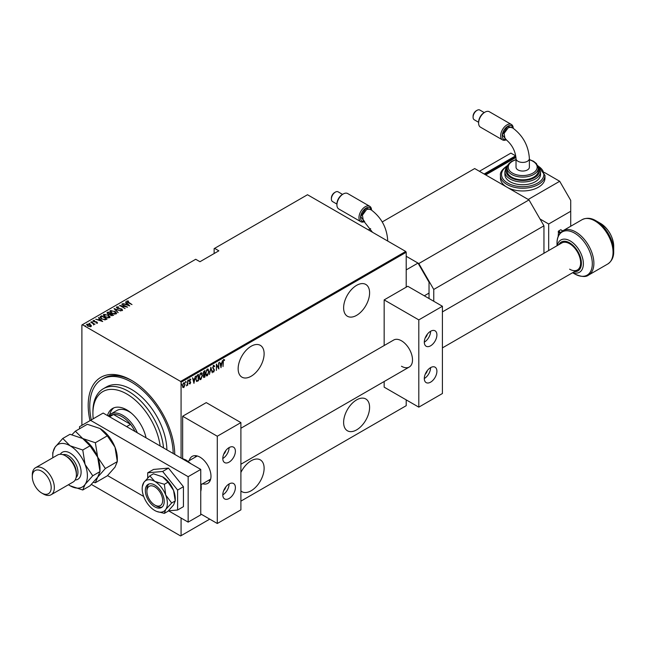 <?xml version="1.0" encoding="UTF-8"?>
<svg xmlns="http://www.w3.org/2000/svg" width="646" height="646" viewBox="0 0 646 646"><rect width="100%" height="100%" fill="white"/><g stroke="black" fill="none" stroke-linecap="round" stroke-linejoin="round"><path stroke-width="0.97" d="M89.996 420.651A61.225 35.352 60 0 1 131.485 380.341L131.485 380.341A61.225 35.352 60 0 1 174.767 454.413A59.004 34.06 -120 0 0 174.767 454.404M251.132 346.256A18.371 10.602 120 0 0 239.133 362.438A18.371 10.602 120 0 0 241.951 377.159A18.371 10.602 120 0 0 251.132 376.247A18.371 10.602 120 0 0 263.132 360.064A18.371 10.602 120 0 0 260.314 345.344A18.371 10.602 120 0 0 251.132 346.256M356.608 285.354A18.371 10.602 120 0 0 344.609 301.545A18.371 10.602 120 0 0 347.427 316.257A18.371 10.602 120 0 0 356.608 315.353A18.371 10.602 120 0 0 368.608 299.163A18.371 10.602 120 0 0 365.798 284.442A18.371 10.602 120 0 0 356.608 285.354M356.608 399.882A18.371 10.602 120 0 0 344.609 416.064A18.371 10.602 120 0 0 347.427 430.785A18.371 10.602 120 0 0 356.608 429.881A18.371 10.602 120 0 0 368.608 413.69A18.371 10.602 120 0 0 365.798 398.97A18.371 10.602 120 0 0 356.608 399.882M240.901 490.92A18.371 10.602 120 0 0 241.951 491.687A18.371 10.602 120 0 0 251.132 490.774A18.371 10.602 120 0 0 263.132 474.592A18.371 10.602 120 0 0 260.314 459.871A18.371 10.602 120 0 0 251.132 460.784A18.371 10.602 120 0 0 240.901 472.452M81.889 425.334L81.889 324.986L82.365 324.712L180.605 381.431L405.728 251.455L406.205 252.271L406.205 287.171M183.827 382.755L185.103 384.418L183.827 387.568L182.891 387.342L182.56 385.888L183.827 382.755L184.49 382.698M184.449 386.074L183.827 387.568L182.891 387.342M187.711 380.591L187.711 385.242L187.429 384.725L186.516 385.864L187.372 383.95L187.711 380.591M190.11 383.369L190.053 383.974L189.407 383.684L190.4 382.577L189.407 380.882L190.126 379.121L190.82 379.347L189.69 380.688L190.683 382.392L190.053 383.974L189.407 383.684M189.609 383.175L190.061 383.401M190.32 382.206L189.528 381.528M190.126 379.121L190.82 379.347L190.344 379.63M190.627 379.888L189.722 379.582M189.375 380.51L190.683 382.392M198.136 380.284L196.755 381.511L195.77 379.049L197.442 374.979L198.451 374.397L198.451 380.76L196.497 381.431M204.637 376.537L204.33 377.361L203.329 376.368L203.692 374.801L203.046 373.55L204.079 371.151L204.952 370.642L204.952 377.006L203.692 377.482M210.887 367.219L212.3 372.766L210.846 368.462L209.401 374.438L210.887 367.219M218.582 362.769L218.865 368.971L216.676 365.216L216.394 370.4L216.394 364.037L218.582 367.776L218.582 362.769M223.322 362.172L223.04 366.565L223.04 362.269L223.799 359.596L224.59 359.879L224.42 360.468L223.774 360.266L223.04 362.002M223.799 359.596L224.59 359.879L223.678 360.048L224.42 360.468M406.205 252.271L181.074 382.246L181.074 458.046M181.074 518.044L181.074 535.679L209.724 519.134M240.901 501.135L406.205 405.696L406.205 399.882M221.061 367.703L219.575 362.204L220.334 363.803L221.707 363.004L222.474 360.525L220.964 367.655M213.648 365.458L214.633 366.282L214.351 366.767L213.64 366.112L213.002 367.558L214.415 370.223L213.64 372.153L212.792 371.563L213.059 371.022L213.673 371.482L214.133 370.408L212.72 367.719L214.125 365.434M214.351 366.767L213.075 366.169M213.818 371.361L213.64 372.153L212.792 371.563M213.059 371.022L213.673 371.482M208.981 371.474L207.301 375.81L206.421 375.875L205.589 373.461L207.277 369.141L208.141 369.076L208.682 371.305M202.481 375.221L200.801 379.565L199.921 379.63L199.089 377.216L200.777 372.887L201.641 372.831L202.19 375.051M194.002 383.328L192.516 377.821L193.275 379.42L194.656 378.629L195.415 376.15L193.905 383.272M188.18 379.88L188.777 380.429L188.495 381.124L188.495 380.066M185.564 381.39L186.161 381.939L185.878 382.634L185.878 381.576M181.324 383.837L181.922 384.386L181.639 385.081L181.639 384.023M405.728 251.455L307.496 194.737L214.133 248.637L214.133 253.539M90.278 324.631L91.377 325.657L91.102 326.577L87.735 326.101L86.935 324.171L90.278 324.631L91.377 325.657L91.102 326.577M86.556 324.72L86.935 324.171L87.84 324.316M90.892 321.966L94.922 324.292L94.041 324.114L93.654 324.946L93.29 323.743L90.892 322.297M93.622 324.914L93.29 323.743M97.328 322.984L96.117 323.024L96.843 322.693L96.642 322.184L93.678 321.619L93.234 320.537L94.478 320.448L93.735 320.82L93.945 321.442L96.173 321.716L97.514 322.709M96.771 323.089L96.642 322.184M93.016 320.852L94.478 320.812M93.735 320.82L93.945 321.756M100.614 316.354L101.632 315.773L107.139 318.954L106.477 319.334L105.241 319.818L101.632 318.866L99.993 317.105L101.632 315.773M108.132 312.018L113.639 315.2L110.652 315.345L109.844 314.465L107.785 314.021L107.252 312.519L108.132 312.018L108.383 312.527M106.913 313.003L108.132 312.381M114.067 308.594L120.988 310.96L115.093 309.224L118.089 312.632L114.067 308.699M121.763 304.145L127.561 307.165L121.02 305.921L125.082 308.594L119.575 305.413L126.099 306.648L121.763 304.145M127.383 301.391L132.01 304.597L128.005 302.611L126.834 301.052L128.263 300.963L128.514 301.311L127.262 301.577L127.504 302.312M126.6 301.383L128.263 300.963M82.365 324.712L195.714 259.272L199.969 261.719L218.857 250.818L214.609 248.363M129.749 305.897L122.756 303.572L125.284 304.153L126.656 303.362L125.647 301.9L129.749 305.897M116.458 307.504L116.684 306.915L118.872 307.044L117.241 307.246L117.54 308.15L121.965 309.071L122.465 310.266L120.689 310.217L121.941 309.918L121.706 309.248L117.249 308.312L116.684 306.915L116.417 307.31M117.241 307.246L117.54 308.457M121.505 310.371L121.941 310.282L121.706 309.248M114.891 311.267L116.587 313.213L116.135 313.924L111.524 313.245L109.844 311.291L110.313 310.589L114.891 311.606M108.391 315.022L110.086 316.968L109.634 317.671L105.023 316.992L103.344 315.046L103.812 314.344L108.391 315.361M102.69 321.522L95.697 319.197L98.224 319.778L99.597 318.979L98.596 317.525L102.69 321.522M91.603 321.845L92.515 322.007M88.987 323.355L89.907 323.517M84.747 325.802L85.668 325.964M181.074 535.679L180.605 535.946L91.369 484.435M181.074 382.246L180.605 381.431M132.277 380.809A59.004 34.06 -120 0 0 103.554 378.322L101.979 379.234A59.004 34.06 -120 0 0 91.264 419.916M125.364 304.468L126.656 303.362M125.574 302.312L125.647 301.9M125.647 302.263L129.273 305.8M125.986 304.395L128.651 305.308L127.076 303.773L125.986 304.678M126.099 306.689L126.721 307.044M120.398 305.889L121.02 306.01M116.684 307.278L117.79 307.157M117.241 307.609L117.54 308.513L117.241 307.609M121.965 309.434L122.465 310.629M121.941 310.282L121.706 309.612L121.941 310.282M114.463 309.095L115.093 309.305M118.161 312.583L115.093 309.224M115.149 311.792L116.571 313.391M109.86 311.485L110.313 310.589M110.313 310.96L111.774 310.686M110.498 311.735L110.894 310.912L111.806 313.076L115.553 313.601L115.925 313.157M110.894 311.275L111.806 313.439M114.528 314.198L115.941 313.342M115.553 313.964L114.608 311.437L110.894 310.912M110.458 313.73L110.991 314.037M112.792 315.07L113.325 315.377M109.497 314.497L110.458 313.69L108.415 312.502L107.599 313.423M107.995 313.108L108.068 314.222M111.936 315.789L112.792 315.038L110.837 314.126L110.926 315.175L112.792 315.038M110.837 314.489L110.926 315.539L110.837 314.489M110.926 315.49L110.837 314.126M109.61 314.465L110.458 313.69M108.068 314.166L109.61 314.101M107.995 312.745L108.068 313.859M108.649 315.547L110.07 317.138M103.36 315.24L103.812 314.344M103.812 314.707L105.274 314.432M104.006 315.49L104.394 314.667L105.306 316.831L109.053 317.356L109.424 316.911M104.394 315.03L105.306 317.194M108.027 317.945L109.44 317.089M109.053 317.719L108.108 315.183L104.394 314.667M106.291 318.825L106.824 319.132M100.017 317.299L100.614 316.718M104.386 319.827L106.291 318.785L101.915 316.257L100.695 317.541M100.728 317.469L101.915 319.067M104.894 319.786L106.291 318.785M101.915 319.027L104.894 319.423M100.728 317.105L101.915 318.704M98.313 320.085L99.597 318.979M98.523 317.929L98.596 317.525M98.596 317.889L102.221 321.425M98.935 320.02L101.592 320.925L100.017 319.39L98.935 320.303M96.843 323.057L96.642 322.548L96.843 323.057M93.735 321.183L93.945 321.813L93.735 321.183M96.173 322.079L96.9 322.015M96.9 322.378L97.328 323.347M92.338 321.942L92.515 322.37M93.089 323.598L94.041 324.155M89.729 323.452L89.907 323.88M87.17 325.091L87.428 324.454L88.017 325.939L90.86 326.036M87.428 324.817L88.017 326.303M90.214 326.795L90.892 326.23M90.61 326.658L89.996 324.793L87.428 324.454M85.49 325.899L85.668 326.327M223.484 359.418L224.275 359.693M219.648 362.156L220.334 363.803M221.626 363.06L221.497 363.706M220.956 366.46L220.827 367.106M221.562 363.746L220.165 364.191L221.021 366.5L221.562 363.746L220.48 364.368L221.021 366.5M218.55 367.76L218.55 368.551M216.394 364.263L218.582 367.776M213.333 365.281L214.633 366.282M214.036 366.581L213.325 365.935L214.036 366.581M212.687 367.38L213.123 368.115M212.809 367.937L214.238 369.359M213.923 369.173L214.415 370.223M212.744 370.836L213.358 371.297L212.744 370.836M210.733 367.671L212.3 372.766M207.972 374.43L207.301 375.81M206.986 375.633L206.268 375.762M207.98 369.011L208.658 371.014M207.85 369.665L206.308 370.295M205.557 373.113L206.978 374.987M205.598 373.138L207.293 375.165L206.389 375.084M206.978 369.601L205.872 373.299M207.293 375.165L208.698 371.636L207.293 369.787L207.697 369.552M204.637 370.828L204.637 371.442M204.637 373.84L204.637 374.462M204.015 377.183L203.547 377.345M203.014 373.202L203.571 374.018M203.054 373.235L203.482 374.026M203.886 374.204L204.669 373.824L204.669 371.458L203.377 371.991M203.296 376.012L203.966 376.561L203.296 376.012M203.337 376.037L204.669 376.513L204.669 374.478L203.676 374.793M204.16 374.405L203.611 376.19L204.281 376.739M203.934 371.515L203.329 373.388M204.669 371.458L204.249 371.7M201.471 378.176L200.801 379.565M200.486 379.38L199.767 379.517M201.479 372.758L202.158 374.769M201.35 373.42L199.808 374.042M199.057 376.868L200.478 378.734M199.097 376.893L200.793 378.919L199.889 378.839M200.478 373.356L199.372 377.054M200.793 378.919L202.198 375.391L200.793 373.533L201.205 373.307M198.136 374.575L198.136 375.189M195.738 378.701L196.61 380.631M195.77 378.726L196.481 380.615M196.925 380.809L198.169 380.268L198.169 375.213L196.271 376.343M196.529 375.956L196.053 378.887M198.169 375.213L196.844 376.142M192.589 377.781L193.275 379.42M194.567 378.677L194.438 379.323M193.897 382.085L193.768 382.731M194.511 379.363L193.106 379.808L193.97 382.125L194.511 379.363L193.42 379.993L193.97 382.125M189.738 383.797L189.092 383.506M189.294 382.989L189.746 383.223M189.811 378.936L190.505 379.17M190.312 379.711L189.819 379.509L190.312 379.711M189.835 381.172L190.255 381.56M188.462 380.252L188.18 380.946M187.397 383.676L187.397 384.701M187.114 384.54L186.476 385.678M185.846 381.762L185.564 382.456M183.512 387.39L182.576 387.164M184.328 382.642L184.78 384.104M184.199 383.24L183.189 383.425M182.527 385.533L183.512 386.817M182.568 385.557L183.827 386.994L183.173 386.906M183.512 383.143L182.842 385.719M183.827 386.994L184.821 384.572L184.053 383.11M181.607 384.209L181.324 384.903M160.16 445.974A47.869 27.641 -120 0 0 126.761 393.971A47.869 27.641 -120 0 0 92.911 413.513A47.869 27.641 -120 0 0 93.202 418.802M92.911 413.513L92.911 411.696A50.097 28.925 60 0 1 103.287 388.763A50.097 28.925 60 0 1 128.336 391.25A50.097 28.925 60 0 1 163.535 447.928M131.404 413.19A24.491 14.139 -120 0 0 129.119 411.696A24.491 14.139 -120 0 0 116.878 410.485L110.579 414.118A24.491 14.139 60 0 1 122.821 415.33A24.491 14.139 60 0 1 137.34 432.804M113.793 407.876A28.384 16.392 -120 0 0 109.675 414.724M107.462 415.548A28.384 16.392 60 0 1 112.566 408.474A28.384 16.392 60 0 1 126.761 409.879A28.384 16.392 60 0 1 146.061 437.835M173.193 453.5A59.004 34.06 -120 0 0 131.485 382.157A59.004 34.06 -120 0 0 101.979 379.234M166.894 449.866A50.097 28.925 -120 0 0 131.485 389.425A50.097 28.925 -120 0 0 106.437 386.946L103.287 388.763M135.022 431.463A23.377 13.493 -120 0 0 130.549 424.341A23.377 13.493 -120 0 0 122.037 416.694A23.377 13.493 -120 0 0 113.518 414.506A23.377 13.493 -120 0 0 110.345 415.54L108.891 416.379M126.616 426.61L130.549 424.341L113.518 414.506L109.586 416.783M108.31 416.04A24.491 14.139 60 0 1 110.579 414.118M442.413 311.897L561.826 242.953A15.585 8.996 60 0 1 569.619 243.728A15.585 8.996 60 0 1 579.801 257.463A15.585 8.996 60 0 1 577.411 269.947A15.585 8.996 60 0 1 569.619 269.18M588.587 275.067C585.874 277.304 581.23 276.916 574.665 273.912L572.606 272.725L574.665 273.912A24.952 14.406 -120 0 0 592.309 263.721A24.952 14.406 -120 0 0 574.665 233.166A24.952 14.406 -120 0 0 557.022 243.348C556.876 237.785 558.855 233.577 562.981 230.719A25.606 14.785 60 0 1 575.78 231.987A25.606 14.785 60 0 1 592.511 254.548A25.606 14.785 60 0 1 588.587 275.067L607.749 264.004A25.606 14.785 -120 0 0 611.673 243.485A25.606 14.785 -120 0 0 594.942 220.924A25.606 14.785 -120 0 0 582.143 219.656C586.673 217.516 591.316 217.904 596.056 220.819L596.056 220.819A24.952 14.406 60 0 1 613.7 251.375L613.7 246.207A18.629 10.756 -120 0 0 600.53 223.395L596.056 220.819L600.53 223.395C608.589 228.886 612.973 236.493 613.7 246.207M543.956 253.272L543.956 225.817L433.757 289.448L418.802 263.544L406.205 256.268L418.01 263.084L406.205 269.907M433.757 301.262L433.757 289.448M418.802 263.544L529.001 199.913L474.689 168.558L382.222 221.941M368.422 229.911L370.651 228.619M529.001 199.913L543.956 225.817M154.782 485.049A13.356 7.712 -120 0 0 148.104 484.387A13.356 7.712 -120 0 0 146.053 495.094A13.356 7.712 -120 0 0 154.782 506.86A13.356 7.712 -120 0 0 161.46 507.522A13.356 7.712 -120 0 0 163.511 496.822A13.356 7.712 -120 0 0 154.782 485.049M156.752 511.454L164.375 513.36L167.976 511.277L173.564 504.978L175.252 500.933L171.65 503.008L165.691 494.981L164.375 484.274L167.976 482.191L173.564 490.435L175.252 500.933L175.252 498.68A17.813 10.288 -120 0 0 173.564 490.435A17.813 10.288 60 0 0 162.655 476.869L167.976 482.191M164.375 513.36L165.691 509.524L171.65 503.008M164.375 484.274L154.782 481.415L149.832 475.876L153.433 473.793L162.655 476.869M149.832 475.876L143.872 482.384L142.33 486.591A17.813 10.288 -120 0 0 143.872 496.927A17.813 10.288 -120 0 0 154.782 510.502A17.813 10.288 -120 0 0 156.671 511.422A17.813 10.288 -120 0 0 165.691 509.524A17.813 10.288 -120 0 0 165.691 494.981A17.813 10.288 -120 0 0 154.782 481.415A17.813 10.288 -120 0 0 143.872 482.384A17.813 10.288 -120 0 0 142.33 486.591M168.412 510.841L177.61 510.017L183.432 506.65L183.432 486.713L168.477 468.108L153.522 469.44L147.7 472.807L147.7 477.983M177.61 510.017L177.61 490.072L183.432 486.713M177.61 490.072L162.655 471.467L168.477 468.108M162.655 471.467L147.7 472.807M168.574 510.825L188.156 522.13L188.156 476.683L90.553 420.336L79.531 426.691L79.531 428.782M107.551 475.593L143.703 496.467M188.156 522.13L200.753 514.862L200.753 469.416L103.142 413.06L90.553 420.336M188.156 476.683L200.753 469.416M371.426 209.95A7.792 4.498 120 0 0 366.048 208.069A7.792 4.498 120 0 0 360.589 216.685A7.792 4.498 120 0 0 364.497 221.433L360.621 216.693L366.048 208.117L371.385 209.926M387.697 241.039L387.697 240.36C386.817 227.23 380.962 216.806 370.126 209.094L366.718 209.385L362.398 215.199L363.343 220.609L372.492 232.261M336.921 204.895L336.921 203.983A7.792 4.498 -60 0 1 342.428 194.438L343.22 193.986A8.907 5.144 120 0 0 336.921 204.895A8.907 5.144 120 0 0 338.762 208.965L360.807 221.691A8.907 5.144 -60 0 1 359.442 214.561A8.907 5.144 -60 0 1 365.256 206.712A8.907 5.144 -60 0 1 369.714 206.268A8.907 5.144 -60 0 1 371.547 210.039M331.382 199L331.382 198.088A4.498 2.592 -60 0 1 334.563 192.589L335.347 192.128A5.612 3.238 120 0 0 331.382 199A5.612 3.238 120 0 0 332.545 201.568L336.921 204.096M364.667 221.562A8.907 5.144 -60 0 1 360.807 221.691M429.033 298.533L429.033 282.173L418.01 263.084M424.309 295.811L429.033 293.082M369.714 206.268L347.669 193.542A8.907 5.144 120 0 0 343.22 193.986L342.428 194.438M342.566 194.406L338.149 191.854A5.612 3.238 120 0 0 335.347 192.128L334.563 192.589M223.718 490.532A4.449 2.568 120 0 0 225.801 486.923M223.718 454.178A4.449 2.568 120 0 0 225.801 450.569M189.27 460.614A15.585 8.996 60 0 1 192.177 456.375A15.585 8.996 60 0 1 199.969 457.142A15.585 8.996 60 0 1 210.144 470.877A15.585 8.996 60 0 1 207.762 483.37A15.585 8.996 60 0 1 202.634 483.757M229.088 447.597A8.907 5.144 -60 0 1 233.545 447.161A8.907 5.144 -60 0 1 234.91 454.291A8.907 5.144 -60 0 1 229.088 462.14A8.907 5.144 -60 0 1 224.638 462.584A8.907 5.144 -60 0 1 223.274 455.446A8.907 5.144 -60 0 1 229.088 447.597A8.907 5.144 -60 0 1 222.797 458.507M229.088 498.502A8.907 5.144 120 0 0 234.91 490.653A8.907 5.144 120 0 0 233.545 483.515A8.907 5.144 120 0 0 229.088 483.959A8.907 5.144 120 0 0 223.274 491.808A8.907 5.144 120 0 0 224.638 498.938A8.907 5.144 120 0 0 229.088 498.502M222.797 494.868A8.907 5.144 120 0 0 229.088 483.959M217.282 523.494L217.282 436.236L240.901 422.605L240.901 509.864L217.282 523.494L200.753 513.95M217.282 436.236L182.648 416.242L182.648 458.466M182.648 416.242L206.26 402.611L240.901 422.605M156.356 505.955L154.782 505.043A11.135 6.428 -120 0 0 162.655 500.497A11.135 6.428 -120 0 0 154.782 486.866A11.135 6.428 -120 0 0 146.908 491.412A11.135 6.428 -120 0 0 154.782 505.043L156.356 505.955A13.356 7.712 60 0 0 162.203 506.989M210.152 480.608A15.585 8.996 60 0 1 208.618 480.301M195.254 457.166A15.585 8.996 60 0 1 195.762 455.68M146.908 491.412L146.908 489.595A13.356 7.712 60 0 1 148.935 484.015M513.118 128.15A7.792 4.498 120 0 0 507.74 126.269A7.792 4.498 120 0 0 502.281 134.877A7.792 4.498 120 0 0 506.189 139.633L502.305 134.885L507.732 126.317L513.077 128.118M508.41 127.585L504.09 133.391L505.035 138.809C511.672 143.977 515.33 150.566 516.025 158.553A6.678 3.86 180 0 0 517.979 161.282A6.678 3.86 180 0 0 527.427 161.282A6.678 3.86 180 0 0 529.381 158.553C528.509 145.431 522.654 135.006 511.818 127.294L508.41 127.585M478.613 123.087L478.613 122.175A7.792 4.498 -60 0 1 484.12 112.638L484.912 112.178A8.907 5.144 120 0 0 478.613 123.087A8.907 5.144 120 0 0 480.454 127.165L502.499 139.891A8.907 5.144 -60 0 1 501.135 132.753A8.907 5.144 -60 0 1 506.948 124.904A8.907 5.144 -60 0 1 511.398 124.468A8.907 5.144 -60 0 1 513.239 128.231M473.074 117.201L473.074 116.288A4.498 2.592 -60 0 1 476.247 110.781L477.039 110.329A5.612 3.238 120 0 0 473.074 117.201A5.612 3.238 120 0 0 474.237 119.76L478.613 122.296M506.351 139.762A8.907 5.144 -60 0 1 502.499 139.891M529.381 158.553L529.381 167.193A6.678 3.86 180 0 1 525.263 170.754A6.678 3.86 180 0 1 517.979 169.922A6.678 3.86 180 0 1 516.025 167.193L516.025 158.553M507.118 168.105L507.118 170.827A15.585 8.996 0 0 0 516.743 179.144A15.585 8.996 0 0 0 533.725 177.19A15.585 8.996 0 0 0 538.288 170.827L538.288 168.105A15.585 8.996 180 0 1 533.725 174.468A15.585 8.996 180 0 1 516.743 176.415A15.585 8.996 180 0 1 507.118 168.105C506.924 165.788 508.523 163.495 511.915 161.234L516.025 159.53M504.889 171.739L504.889 174.468A17.813 10.279 0 0 0 515.888 183.965A17.813 10.279 0 0 0 535.3 181.736A17.813 10.279 0 0 0 540.516 174.468L540.516 171.739A17.813 10.279 180 0 1 535.3 179.007A17.813 10.279 180 0 1 515.888 181.243A17.813 10.279 180 0 1 504.889 171.739L505.915 168.105L507.449 166.143M500.44 175.373L500.44 178.102A22.263 12.855 0 0 0 506.957 187.195A22.263 12.855 0 0 0 538.449 187.195A22.263 12.855 0 0 0 544.966 178.102L544.966 175.373A22.263 12.855 180 0 1 538.449 184.465A22.263 12.855 180 0 1 514.184 187.251A22.263 12.855 180 0 1 500.44 175.373C499.907 172.571 502.152 169.373 507.191 165.78L507.708 165.489M570.717 226.253L570.717 200.373L559.702 181.284L528.21 199.461L485.703 174.921L515.984 157.438M559.702 181.284L544.449 172.474M562.464 231.042A6.678 3.86 -120 0 0 560.801 229.726L558.596 231.002A6.678 3.86 60 0 1 560.575 232.649M560.801 229.726L562.69 230.897M558.128 236.711L558.596 231.002M540.024 219.002L548.68 224L570.717 211.274M548.68 224L548.68 250.543M484.92 174.468L514.83 157.196L515.621 157.648L515.621 155.831L484.137 174.008L479.413 171.287L510.897 153.11L515.621 155.831M511.398 124.468L489.361 111.742A8.907 5.144 120 0 0 484.912 112.178L484.12 112.638M484.25 112.598L479.841 110.054A5.612 3.238 120 0 0 477.039 110.329L476.247 110.781M425.238 374.187A4.449 2.568 120 0 0 427.321 370.586M425.238 337.834A4.449 2.568 120 0 0 427.321 334.224M240.901 428.241L393.689 340.03A15.585 8.996 60 0 1 401.481 340.797A15.585 8.996 60 0 1 411.663 354.533A15.585 8.996 60 0 1 409.273 367.025A15.585 8.996 60 0 1 401.481 366.25M430.607 331.261A8.907 5.144 -60 0 1 435.057 330.817A8.907 5.144 -60 0 1 436.421 337.955A8.907 5.144 -60 0 1 430.607 345.804A8.907 5.144 -60 0 1 426.15 346.24A8.907 5.144 -60 0 1 424.785 339.102A8.907 5.144 -60 0 1 430.607 331.261A8.907 5.144 -60 0 1 424.309 342.162M430.607 382.157A8.907 5.144 120 0 0 436.421 374.309A8.907 5.144 120 0 0 435.057 367.17A8.907 5.144 120 0 0 430.607 367.614A8.907 5.144 120 0 0 424.785 375.463A8.907 5.144 120 0 0 426.15 382.602A8.907 5.144 120 0 0 430.607 382.157M424.309 378.524A8.907 5.144 120 0 0 430.607 367.614M418.802 407.15L418.802 319.891L442.413 306.261L442.413 393.519L418.802 407.15L384.16 387.156L384.16 381.52M418.802 319.891L384.16 299.897L384.16 345.529M384.16 299.897L407.779 286.267L442.413 306.261M51.115 494.731L73.151 482.005A15.585 8.996 -120 0 0 76.381 474.867L76.381 473.05A13.356 7.712 -120 0 0 66.934 456.69L65.359 455.777A15.585 8.996 -120 0 0 57.567 455.01L35.53 467.736A15.585 8.996 60 0 1 43.322 468.503A15.585 8.996 60 0 1 53.505 482.239A15.585 8.996 60 0 1 51.115 494.731A15.585 8.996 60 0 1 43.322 493.956L41.748 493.043A13.356 7.712 -120 0 0 51.195 487.593A13.356 7.712 -120 0 0 41.748 471.233A13.356 7.712 -120 0 0 32.3 476.683A13.356 7.712 -120 0 0 41.748 493.043L43.322 493.956M76.381 474.867A15.585 8.996 -120 0 0 65.359 455.777L66.934 456.69M99.993 428.516A24.491 14.139 60 0 1 114.996 447.169A24.491 14.139 -120 0 1 117.314 458.507L117.314 461.599L114.996 467.163L107.317 475.827L95.358 482.732L97.675 477.168L105.355 468.503L117.314 461.599L114.996 447.169L107.317 435.832L95.358 442.736L82.68 438.513L75.356 431.189L87.315 424.285L99.993 428.516L107.317 435.832M105.355 468.503L97.675 457.166L95.358 442.736M75.356 431.189L71.972 434.693M93.379 482.328L95.358 482.732M68.428 484.726A24.491 14.139 -120 0 0 70.083 485.776A24.491 14.139 -120 0 0 85.078 484.435A24.491 14.139 -120 0 0 85.078 464.442A24.491 14.139 -120 0 0 70.083 445.78L62.767 438.464L70.002 434.282L82.68 438.513L89.996 445.829L97.675 457.166L99.993 471.596L99.993 468.503A24.491 14.139 -120 0 0 97.675 457.166A24.491 14.139 -120 0 0 82.68 438.513A24.491 14.139 -120 0 0 82.518 438.416M92.758 475.779L99.993 471.596L97.675 477.168L89.996 485.824L82.761 489.999L85.078 484.435L92.758 475.779L85.078 464.442L82.761 450.012L70.083 445.78A24.491 14.139 -120 0 0 55.088 447.121A24.491 14.139 -120 0 0 52.77 455.777A24.491 14.139 -120 0 0 52.843 457.739M70.083 485.776L82.761 489.999M62.767 438.464L55.088 447.121L52.77 452.685L52.77 455.777M82.761 450.012L89.996 445.829M32.3 476.683L32.3 474.867A15.585 8.996 60 0 1 35.53 467.736M200.753 491.469A22.263 12.855 -120 0 0 200.753 482.627M189.31 462.811A22.263 12.855 -120 0 0 185.483 460.049A22.263 12.855 -120 0 0 181.655 458.385M557.304 245.569A18.629 10.756 60 0 1 570.192 240.91A18.629 10.756 60 0 1 583.298 262.123A18.629 10.756 60 0 1 572.889 272.564M574.472 271.651A16.659 9.617 -120 0 0 581.134 260.233A16.659 9.617 -120 0 0 569.619 242.848A16.659 9.617 -120 0 0 558.887 244.656M387.697 240.36A6.678 3.86 180 0 1 387.608 240.99M507.506 165.974A21.148 12.209 0 0 0 507.869 183.173A21.148 12.209 0 0 0 537.658 183.101A21.148 12.209 0 0 0 537.9 165.974M507.175 167.282A16.699 9.642 0 0 0 513.538 178.885A16.699 9.642 0 0 0 534.508 177.65A16.699 9.642 0 0 0 538.231 167.282M516.025 159.78A14.47 8.358 0 0 0 512.472 161.29A14.47 8.358 0 0 0 512.472 173.104A14.47 8.358 0 0 0 532.934 173.104A14.47 8.358 0 0 0 529.381 159.78M559.969 233.368A6.008 3.472 -120 0 0 558.128 231.817M60.296 454.283A15.585 8.996 60 0 1 70.083 453.056A15.585 8.996 60 0 1 80.79 468.948A15.585 8.996 60 0 1 75.146 480.002M76.099 477.564A13.356 7.712 -120 0 0 76.947 466.654A13.356 7.712 -120 0 0 68.508 455.777A13.356 7.712 -120 0 0 62.888 454.679M181.058 458.038L186.04 460L190.982 463.771M200.753 480.705L200.753 492.163M557.022 245.73L557.022 243.348M562.981 230.719L582.143 219.656M607.749 264.004C611.867 261.154 613.853 256.938 613.7 251.375M394.157 244.769L388.827 241.693M201.423 484.452L210.661 479.122M577.411 269.947L442.413 347.887M409.273 367.025L240.901 464.232M188.059 461.317L197.305 455.979M538.288 168.105L536.487 163.632L533.548 161.258L529.381 159.53M540.516 171.739L537.957 166.143M544.966 175.373L537.698 165.489"/></g></svg>
